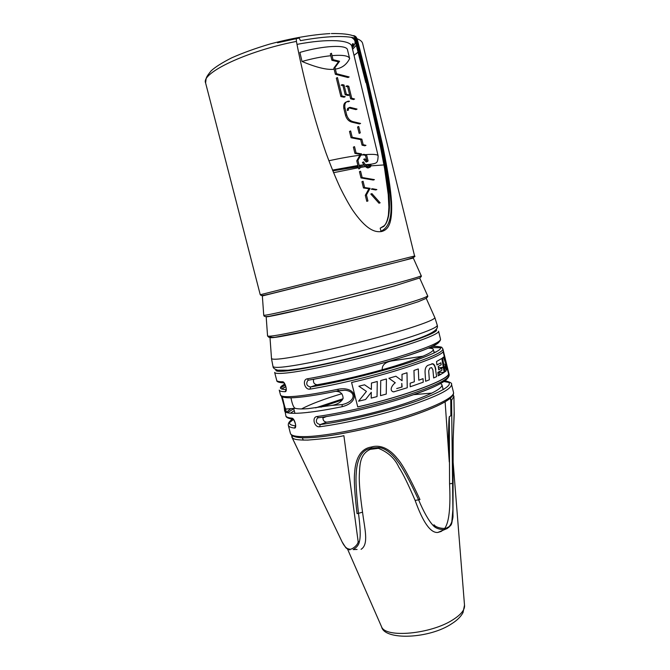 <?xml version="1.0" encoding="UTF-8"?>
<svg xmlns="http://www.w3.org/2000/svg" width="670" height="670" viewBox="0 0 670 670"><rect width="100%" height="100%" fill="white"/><g stroke="black" fill="none" stroke-linecap="round" stroke-linejoin="round"><path stroke-width="1" d="M394.563 391.674L393.19 391.833C388.466 389.965 393.248 384.027 395.292 382.796L388.885 378.265L395.878 376.222L402.067 380.728L402.008 374.346L407 372.763L407.251 387.746L393.642 391.866M444.093 355.686L445.265 360.493M443.105 351.549L448.397 373.249C451.789 378.475 407.226 395.61 357.738 406.883M437.845 372.394L441.982 370.133L441.689 368.157L438.691 369.832L438.255 366.415L441.178 364.781L440.877 362.813L436.957 364.957L436.53 361.532L441.84 358.467L444.177 372.411L438.239 375.828L437.845 372.394M432.745 363.776L427.988 365.301C425.986 366.314 425.006 368.559 425.048 372.034L425.609 381.289L429.344 379.806L428.683 370.862L429.755 368.19L431.614 367.604L432.912 369.882L433.657 377.972L436.631 376.615L435.559 369.572C435.09 366.423 434.043 364.505 432.426 363.818L432.745 363.776C434.026 363.894 435.073 365.795 435.86 369.472M410.216 386.774L423.222 382.202L423.038 378.659L418.792 380.208L418.298 368.944L413.951 370.46L414.32 381.783L410.141 383.19L410.216 386.774M380.736 380.552L386.414 378.977L386.263 394.06L380.526 395.643L380.736 380.552M371.456 383.039L377.277 381.49L377.043 396.581L371.188 398.106L371.297 392.285L365.569 399.513L358.592 401.196L366.431 391.406L358.86 386.205L364.547 384.806L371.347 389.446L371.456 383.039M444.805 363.978L446.974 369.74L447.25 368.986L444.076 355.544L445.483 362.914L443.406 357.102L442.552 357.914L445.022 371.791L446.128 370.812L445.181 365.912M445.483 362.914L444.386 359.731M431.857 363.726L432.426 363.818M401.807 387L401.782 383.391L402.117 386.967L396.69 388.567L402.117 386.967M370.929 392.754L371.297 392.285M285.613 409.127L286.417 412.243L290.906 408.641M281.81 389.086L285.788 386.657M285.303 409.303L286.417 412.243M432.594 346.315C439.235 346.566 442.351 347.018 441.957 347.663L442.912 348.995C442.761 352.487 428.113 358.793 398.968 367.93C370.862 376.507 334.38 385.175 309.95 389.128C304.641 390.074 301.952 379.597 307.312 378.81C331.709 374.647 368.215 365.929 396.38 357.487C425.592 348.517 440.316 342.462 440.55 339.305L438.574 331.215C439.486 333.836 417.988 342.169 384.287 351.633C350.653 361.088 310.679 369.924 290.487 372.52C280.311 373.801 275.027 373.76 274.65 372.394L276.735 380.451C276.961 381.331 278.904 381.766 282.556 381.749C285.219 381.565 287.857 391.824 285.127 391.699C281.45 391.623 279.482 391.087 279.231 390.108L280.504 395.015C281.132 396.724 286.484 397.117 296.576 396.196C307.002 395.183 320.712 392.888 337.697 389.303C356.683 385.627 360.837 402.101 342.11 406.698C325.118 410.166 311.391 412.293 300.914 413.055C290.772 413.725 285.353 413.063 284.658 411.07L284.624 410.97C284.465 408.968 283.427 399.546 281.325 396.188M281.425 396.272L283.938 405.333L285.872 415.785C286.191 417.033 288.217 417.829 291.953 418.164C294.666 418.222 297.287 428.415 294.507 428.063L295.621 425.919C288.778 425.065 287.673 422.812 292.321 419.169M281.626 389.019L285.763 386.557M282.556 381.749L283.469 382.863M276.735 380.451C276.576 381.749 278.821 382.553 283.477 382.872L283.904 382.997M285.127 391.699L286.249 389.58C279.038 389.354 278.527 387.511 284.716 384.044M386.548 165.189L385.61 165.046M383.96 164.937L370.795 165.867M369.673 166.018L366.842 166.411M365.477 166.612L359.681 167.534M382.227 369.748C381.908 364.999 385.309 362.018 392.444 360.82L423.105 356.189M413.708 394.655L431.941 393.089M322.865 417.963L326.541 416.547M337.697 389.303L338.467 390.719L344.849 390.25C356.147 391.18 356.381 401.347 342.186 404.596L331.558 405.434L308.083 408.641C301.843 409.11 297.555 409.002 295.21 408.306L285.864 409.043C284.541 407.829 283.1 399.111 282.179 396.732M290.989 397.871C292.187 404.127 293.594 407.603 295.21 408.306M308.543 412.326L308.979 412.125M320.913 407.159L342.345 399.931M301.584 408.926C310.26 404.253 323.685 399.169 341.859 393.692M291.953 418.164L293.217 419.378M333.543 172.692L358.484 167.734M331.558 405.434C337.228 404.571 341.08 402.251 343.099 398.466C342.973 393.826 340.528 391.439 335.762 391.314M440.701 383.516L441.999 384.865C442.1 388.943 429.629 395.225 404.596 403.7C380.434 411.606 348.727 419.102 326.65 422.167C323.937 421.798 322.714 420.115 323.007 417.109M428.448 348.149C431.472 348.224 433.105 348.676 433.348 349.522C433.189 352.537 420.475 358.014 395.225 365.946C370.862 373.399 339.087 381.037 317.111 384.756C314.138 384.312 312.982 382.478 313.644 379.27M309.95 389.128L310.587 386.975C306.684 386.021 305.763 383.868 307.806 380.535M309.222 380.049L308.627 380.166M430.249 347.378L431.17 347.588L430.952 347.068M446.53 368.5L447.049 368.115M447.091 367.914C446.764 364.162 445.651 359.589 443.749 354.196M445.156 380.761C450.123 382.059 452.25 383.274 451.546 384.396C451.697 389.094 437.317 396.313 408.432 406.07C380.543 415.149 344.137 423.608 319.582 426.782C314.247 427.544 311.584 417.142 316.96 416.531L318.468 417.77C341.851 414.562 376.247 406.606 403.307 398.072C431.43 388.918 446.312 382.026 447.97 377.378M442.912 348.995L443.306 350.611C446.455 354.765 401.364 370.937 351.591 382.503L357.755 406.941C407.477 395.61 452.217 378.408 448.808 373.156L449.193 374.764C449.26 379.128 434.813 386.104 405.853 395.694C377.905 404.638 341.482 413.147 316.96 416.531M443.331 350.762L448.808 373.156M307.312 378.81L308.401 380.15L309.038 380.049M280.504 395.015L280.713 395.484M280.479 394.94L280.521 395.066C281.4 396.33 281.651 397.787 290.596 397.838C301.14 397.57 317.103 395.2 338.476 390.727L344.849 390.25L337.328 390.987M342.11 406.698L342.186 404.596M284.658 411.07L285.864 409.043M410.492 341.373C423.984 336.842 431.756 333.551 433.8 331.491M434.813 317.446C435.391 318.987 426.874 322.597 409.261 328.267C386.071 335.645 348.877 345.402 319.305 351.825C288.502 358.341 272.556 360.56 271.459 358.475M388.516 264.357L262.347 295.964L263.737 315.202C263.796 315.913 278.603 312.748 308.175 305.704L395.769 283.418C413.474 278.586 421.933 275.998 421.17 275.655L413.306 258.042L388.516 264.357M411.087 258.578L413.306 258.042M355.577 36.448L357.127 38.776L368.173 82.301L382.47 144.519C388.173 172.215 390.719 189.442 391.54 201.963C392.503 223.671 388.307 229.684 381.657 231.51C374.773 232.632 365.971 229.592 352.311 209.677C348.5 203.663 344.497 196.419 340.301 187.952C335.804 178.279 330.988 166.495 325.871 152.601C318.92 132.526 313.125 112.97 306.6 87.427C302.547 71.221 299.163 55.878 296.433 41.414L296.232 38.902C297.061 37.704 298.075 37.478 299.264 38.232L300.47 40.644C312.848 38.366 323.886 37.026 333.593 36.615C343.199 36.255 350.527 36.808 355.577 38.274L366.741 81.949C378.148 128.808 385.149 162.676 387.754 183.555C390.895 205.824 389.731 219.877 384.262 225.706L380.208 228.152L380.954 231.175C390.367 227.055 393.223 213.336 389.513 190.004C386.573 166.688 380.108 135.122 367.311 82.502L355.577 36.448L353.785 35.56L355.577 38.274M362.143 177.508L374.421 179.635L373.274 180.046L361.004 177.935L359.447 171.654L360.594 171.227L362.143 177.508L361.004 177.935M372.378 188.722L376.867 189.568L375.711 189.97L371.23 189.124L372.378 188.722M371.942 193.638L380.133 202.834L378.977 203.211L370.795 194.032L371.942 193.638M366.448 194.92L365.301 195.322L366.791 201.343L367.939 200.958L366.448 194.92L370.075 188.337L368.935 188.739L363.483 187.96L361.934 181.696L363.081 181.277L364.631 187.558L370.075 188.337M336.499 73.717L335.377 74.295L348.023 77.519L349.145 76.95L336.499 73.717L334.966 67.536L339.581 61.255L338.467 61.849L331.918 60.283L330.335 53.885L331.449 53.273L333.032 59.68L339.581 61.255M347.077 85.777L348.785 86.237L347.671 86.79L345.954 86.329L347.077 85.777M344.045 85.023L346.315 94.227L349.338 94.956L348.216 95.5L345.201 94.772L342.931 85.584L341.114 85.174L342.228 84.613L344.045 85.023L342.931 85.584M342.01 96.028L345.209 96.673L344.087 97.217L340.888 96.572L336.323 78.122L337.446 77.552L342.01 96.028L340.888 96.572M348.785 86.237L351.742 98.23L354.581 99.026L353.45 99.562L350.619 98.775L347.671 86.79M352.973 121.639L351.842 122.141L359.455 123.942L360.586 123.439L352.973 121.639C349.908 120.801 347.805 118.531 346.658 114.83L344.933 107.853C344.355 104.001 345.502 101.756 348.392 101.145L349.522 101.237L348.4 101.773L347.278 101.673L348.375 101.153M349.874 107.351C348.718 107.585 348.258 108.481 348.5 110.022L347.378 110.55C347.135 109.001 347.596 108.113 348.743 107.878L350.301 107.393L357.06 109.093L355.929 109.612L348.861 107.878M363.19 144.686L362.051 145.155L364.84 145.809L365.979 145.348L363.19 144.686L361.825 139.142L360.686 139.62L351.072 137.752L349.505 131.437L350.636 130.943L352.202 137.266L361.825 139.142M360.276 132.869L358.71 126.496L357.579 126.99L359.145 133.355L360.276 132.869M367.93 167.986C369.547 167.626 370.058 166.503 369.463 164.602L370.611 164.167C371.205 166.06 370.694 167.19 369.078 167.55C367.503 167.383 365.669 165.515 363.567 161.947L362.428 162.391C364.53 165.951 366.364 167.81 367.93 167.986L369.078 167.55M357.906 160.356L356.767 160.8L358.76 168.874L359.907 168.438L357.906 160.356L361.582 153.891L360.443 154.343L354.941 153.413L353.383 147.115L354.522 146.646L356.08 152.953L361.582 153.891M366.758 161.805L366.155 162.04L363.718 159.292L364.857 158.849L367.294 161.596L368.081 160.951L366.599 154.912L365.46 155.365L366.942 161.395L368.081 160.951M365.46 155.365L362.604 154.762L363.735 154.309L366.599 154.912M358.241 166.755L332.781 170.833M359.463 166.662L364.865 166.704M349.614 58.449L347.496 49.84C347.01 44.471 323.325 45.51 299.884 52.411L302.019 61.481C316.474 67.528 327.178 70.115 334.129 69.236M335.352 69.085C341.792 68.231 346.558 64.73 349.648 58.591L347.496 49.84M302.019 61.481C312.321 58.566 321.91 56.64 330.787 55.727M332.019 55.61C342.831 54.781 348.702 55.752 349.631 58.516M335.377 74.295L333.853 68.131L338.467 61.849M351.842 122.141C348.777 121.312 346.675 119.051 345.527 115.349L343.81 108.381C343.233 104.528 344.388 102.292 347.278 101.673M362.051 145.155L360.686 139.62M356.767 160.8L360.443 154.343M365.301 195.322L368.935 188.739M334.966 67.536L333.853 68.131M333.032 59.68L331.918 60.283M351.742 98.23L350.619 98.775M346.315 94.227L345.201 94.772M352.202 137.266L351.072 137.752M356.08 152.953L354.941 153.413M364.631 187.558L363.483 187.96M444.227 367.252L445.408 367.076M445.818 366.574C446.212 364.497 445.776 361.792 444.512 358.484M445.483 367.462L445.006 367.244M449.788 398.616L451.563 400.283L453.967 396.272M291.777 437.016L292.137 437.627C293.485 438.247 292.522 440.207 307.882 440.081C326.131 438.59 338.132 437.125 343.886 435.676L358.157 541.603C358.149 545.145 350.971 550.589 349.129 549.015C346.775 548.898 344.439 546.544 342.127 541.955L340.494 538.538M448.933 527.323L443.774 529.652C438.867 529.434 435.316 528.035 433.13 525.447C428.641 520.657 423.8 512.123 418.608 499.862L419.964 499.544C409.63 477.224 402.034 463.506 397.176 458.381C392.57 452.376 382.972 443.574 371.331 447.032C358.266 448.925 355.167 463.414 354.698 472.174C353.819 478.983 354.606 492.802 357.06 513.639L358.492 513.329C360.075 525.891 360.963 535.858 359.363 541.737L358.157 541.603M454.176 412.435L453.113 441.028L452.97 515.121C453.448 518.898 450.299 527.399 447.543 527.34C446.078 529.643 435.927 528.01 434.093 524.828L433.13 525.447M453.129 394.278L453.925 397.05L454.21 414.63L453.171 438.607L453.096 483.531M321.793 499.485L314.305 483.857M359.363 541.737C358.827 544.836 356.767 547.449 353.191 549.584L357.093 549.45M443.448 529.803L441.153 531.452L437.837 532.449C430.584 533.153 423.013 522.466 415.115 500.381C408.29 484.418 402.871 473.372 398.868 467.233C394.856 458.447 388.031 452.149 378.391 448.331L370.2 449.386C359.162 454.503 359.958 466.194 359.313 474.996C358.986 482.526 360.066 494.912 362.545 512.165C364.639 528.823 369.078 544.325 361.071 549.316M349.924 549.861L349.472 549.76M448.531 451.052C448.414 436.011 448.707 418.867 449.319 416.707L449.57 483.782C450.692 507.316 449.101 522.156 444.796 528.312M452.903 509.51L451.764 522.382M452.736 515.364L452.995 515.18C451.404 526.846 451.89 524.057 447.284 528.471L437.837 532.449M415.115 500.381L418.608 499.862C409.303 479.904 402.293 467.057 397.578 461.303C394.069 456.228 386.774 448.331 378.91 447.526L371.724 448.046L368.961 448.85C359.346 451.22 356.507 465.139 356.281 473.079C355.519 479.67 356.256 493.087 358.492 513.329L362.545 512.165M453.096 483.472L452.97 515.121L451.563 400.283M341.164 539.928L292.137 437.627L292.438 435.776M319.582 426.782L320.21 424.587C316.374 423.616 315.411 421.497 317.32 418.239M318.602 417.753L318.175 417.837M276.928 369.999L276.007 370.602M294.507 428.063C290.747 427.619 288.695 426.731 288.351 425.391L290.42 433.381C291.073 435.843 296.592 436.907 306.96 436.58C327.521 435.86 367.495 427.971 400.752 417.812C434.085 407.653 454.93 397.168 453.498 392.411L451.546 384.396M280.437 388.064L285.244 385.066M293.736 408.666L287.489 412.77M289.541 422.569L293.376 419.529M315.603 407.879L342.998 398.742L315.645 407.871M294.247 410.651L290.378 413.189M285.872 415.785C285.856 417.335 288.15 418.474 292.765 419.227L293.033 419.236M308.837 380.116C332.931 376.029 368.986 367.411 396.632 359.078C425.291 350.217 439.503 344.254 439.277 341.197M432.703 346.264C447.828 346.156 441.396 351.13 413.398 361.189C385.434 370.77 339.59 382.269 310.587 386.975L317.111 384.756M431.17 347.588L440.885 347.755M444.017 389.186L443.046 389.153M440.332 367.604L443.431 367.838M444.352 367.972L445.634 368.257M436.069 352.068L433.984 352.127M436.538 330.276L435.441 330.176M444.101 372.47L438.9 372.21M443.959 381.573L449.168 382.47M276.023 369.706C274.8 371.624 279.934 371.85 291.425 370.376C311.977 367.688 353.375 358.408 386.9 348.844C420.517 339.271 439.939 331.34 436.095 329.498M434.855 317.572L437.225 325.159C437.87 326.91 429.353 330.712 411.69 336.558C388.416 344.162 351.005 354.036 321.231 360.368C290.219 366.775 274.13 368.793 272.983 366.423L271.484 358.609M401.481 307.12C376.716 314.456 335.863 324.9 306.751 331.307C276.819 337.747 265.111 339.33 271.626 336.047M419.797 278.276L427.544 295.604C428.549 296.458 420.082 299.54 402.142 304.858C379.002 311.659 341.985 321.215 312.974 327.839C282.799 334.615 267.657 337.27 267.548 335.796L266.183 316.868M395.124 285.722C372.202 292.003 335.511 301.341 307.455 308.016C278.326 314.883 264.533 317.731 266.057 316.55M260.253 294.75C261.945 295.386 258.754 296.45 269.541 294.063L388.801 264.231C408.348 259.524 416.941 256.778 414.579 255.99L260.253 294.75L205.606 82.954C200.724 73.105 246.862 50.928 296.433 41.414M357.127 38.776C360.334 39.982 362.177 41.557 362.654 43.508L414.579 255.99M360.091 50.133L359.371 50.912M358.149 52.101L354.028 55.384M352.579 49.354L356.348 45.183M357.345 43.131C357.964 41.197 357.52 39.505 356.005 38.064M352.219 47.871C356.373 43.357 356.038 39.84 351.214 37.319M299.055 38.073L277.506 42.788M366.741 81.949L366.147 82.259C377.57 129.142 384.605 163.028 387.268 183.932C390.501 206.226 389.362 220.371 383.851 226.359L380.208 228.152M354.866 38.073L366.147 82.259L380.585 147.408L384.555 168.279L388.24 194.61L388.885 207.164L388.399 215.43L386.825 221.896M366.892 82.594L367.311 82.502M297.003 44.379C327.881 38.399 350.879 39.823 351.918 46.599C352.219 43.709 352.763 42.922 353.534 44.228L352.127 47.478M332.529 170.214L357.989 165.766M359.204 165.624L364.338 165.163M365.745 165.096C368.885 164.996 370.862 165.222 371.666 165.766M328.844 160.75C341.022 158.128 351.39 156.294 359.958 155.231M360.904 155.113L363.132 154.87M365.41 154.653C373.491 154 377.729 154.418 378.14 155.909C377.771 163.38 376.875 163.128 370.652 164.284M346.658 114.83L345.527 115.349M344.933 107.853L343.81 108.381M350.301 107.393L349.179 107.912M308.552 437.744L308.736 437.736C328.2 437.083 365.175 429.947 397.05 420.467C428.984 410.986 450.818 400.769 452.208 395.509M450.885 415.685L450.759 398.91M349.841 549.827L349.137 549.015M381.23 626.014L381.599 626.86C385.568 638.242 430.927 634.147 452.845 619.809C460.566 614.918 464.478 610.32 464.57 606.015L452.995 460.558M464.494 605.102L463.037 612.564C460.893 616.584 457.233 620.236 452.049 623.527C429.42 639.004 384.479 640.579 381.599 626.86L347.512 549.015M452.585 483.405L449.57 483.782M370.2 449.386L368.961 448.841L371.716 448.037L371.331 447.032M447.083 528.613L447.543 527.34M454.185 413.122L454.235 412.687M441.178 374.279L439.386 374.195M445.106 380.795C455.55 383.207 446.605 389.781 418.273 400.518C390.35 410.568 347.789 421.003 320.21 424.587L326.65 422.167M283.477 382.872L283.444 382.821C283.954 382.076 286.777 387.645 286.073 389.488L286.291 389.488M284.742 384.086L281.618 386.088M283.904 370.493L284.08 371.18M293.678 408.424L294.934 413.323M292.765 419.211C293.083 418.063 296.115 423.993 295.495 425.852L295.713 425.835M292.271 419.16C289.256 421.388 287.949 423.465 288.351 425.391M429.529 333.92L429.696 334.598M433.348 349.522L434.202 353.023M436.79 363.576L437.108 364.882M438.825 371.892L439.612 375.133M441.999 384.865L443.18 389.697M307.848 380.51L308.418 380.15C332.789 376.054 369.103 367.369 396.975 358.944C425.835 350.377 440.366 343.836 440.55 339.305M437.267 325.277C437.912 327.714 438.708 332.01 410.81 341.164C380.602 351.306 327.915 364.354 298.988 368.818L288.058 370.217L277.748 370.183C274.616 369.237 273.033 368.023 273 366.54M426.271 298.435L434.704 317.304M270.002 337.688L271.492 358.299M427.644 295.772C428.122 296.282 427.552 297.17 425.944 298.443L418.281 301.718L401.824 306.969C377.419 314.163 340.728 323.602 311.215 330.276L274.834 337.312L268.997 337.353L267.531 335.988M421.229 275.738C421.706 276.074 421.229 276.802 419.797 277.924L395.434 285.579C370.543 292.405 333.007 301.927 303.803 308.845L269.725 316.198C262.774 317.32 264.307 315.528 263.729 315.302M331.374 33.55C342.328 33.408 349.849 34.262 353.936 36.105M355.703 36.917L356.398 37.294M205.606 82.954L206.167 78.231C207.064 76.857 205.824 77.486 211.05 70.936C215.02 67.193 221.912 62.821 231.728 57.821C242.783 52.938 255.337 48.391 269.407 44.17C291.743 38.182 311.91 34.664 329.933 33.6M386.062 223.52L384.262 225.706M354.43 37.964L365.812 82.569M370.209 164.317L365.435 164.669M364.086 164.803L359.145 165.364M357.931 165.523L332.488 170.096M378.14 155.909L351.918 46.599M366.155 162.04L367.294 161.596M438.44 367.822L443.331 367.269M444.21 367.168L445.399 367.034M445.5 367.562L444.26 367.16M290.42 433.381C291.442 436.673 297.296 438.138 307.982 437.761C328.702 437.167 368.441 429.286 401.397 419.144C434.319 408.884 455.022 398.893 453.498 392.411M291.559 435.14L292.078 437.552L342.127 541.955L345.728 547.591C346.692 548.63 348.065 549.375 349.849 549.836M451.748 415.124L449.52 416.572M371.716 448.037L378.902 447.526L378.391 448.331M449.285 462.032L445.131 401.874M303.326 440.115L302.262 437.761M317.362 418.206L318.007 417.812C342.504 414.504 378.726 406.012 406.389 397.076C435.039 387.829 449.302 380.384 449.193 374.764"/></g></svg>
